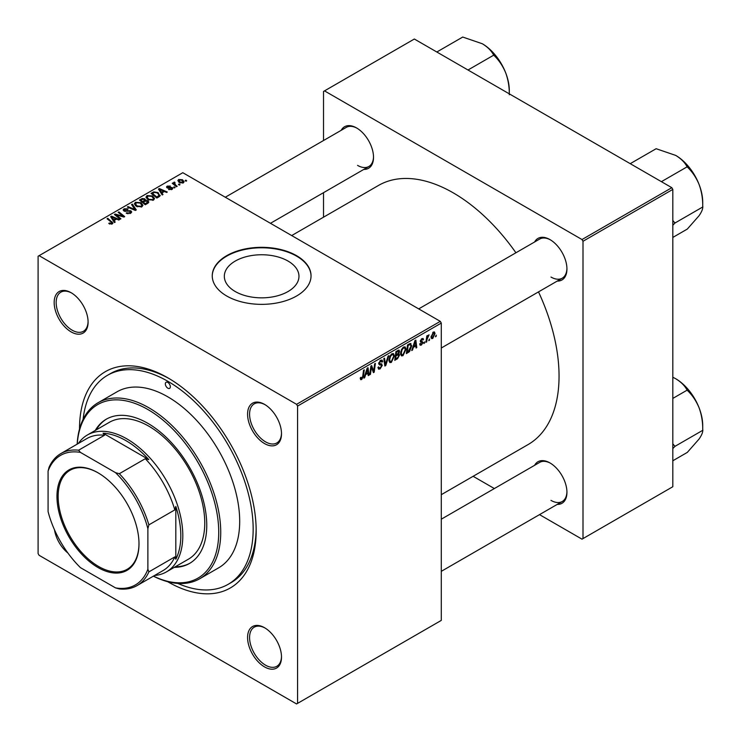 <?xml version="1.0" encoding="UTF-8"?>
<svg xmlns="http://www.w3.org/2000/svg" width="741" height="741" viewBox="0 0 741 741"><rect width="100%" height="100%" fill="white"/><g stroke="black" fill="none" stroke-linecap="round" stroke-linejoin="round"><path stroke-width="1.11" d="M235.258 291.537A37.319 21.545 180 0 1 224.328 276.3A37.319 21.545 180 0 1 247.364 256.395A37.319 21.545 180 0 1 288.036 261.064A37.319 21.545 180 0 1 298.966 276.3A37.319 21.545 180 0 1 275.93 296.205A37.319 21.545 180 0 1 235.258 291.537M296.576 255.673A49.397 28.519 0 0 0 242.742 249.485A49.397 28.519 0 0 0 212.25 275.837A49.397 28.519 0 0 0 226.718 296.002A49.397 28.519 0 0 0 280.552 302.189A49.397 28.519 0 0 0 311.044 275.837A49.397 28.519 0 0 0 296.576 255.673M311.044 276.069A49.397 28.519 0 0 0 296.576 256.136A49.397 28.519 0 0 0 242.928 249.912A49.397 28.519 0 0 0 212.25 276.069M264.546 666.9A23.99 13.857 60 0 1 247.577 637.519A23.99 13.857 60 0 1 264.546 627.72L264.546 627.72A23.99 13.857 60 0 1 281.506 657.11A23.99 13.857 60 0 1 264.546 666.9M265.046 628.025A22.582 13.042 -120 0 0 254.246 627.173A22.582 13.042 -120 0 0 250.791 645.272A22.582 13.042 -120 0 0 265.537 665.168A22.582 13.042 -120 0 0 276.828 666.289A22.582 13.042 -120 0 0 281.497 656.517M67.885 552.999A23.99 13.857 60 0 1 54.482 529.778M71.136 331.903A23.99 13.857 60 0 1 54.167 302.513A23.99 13.857 60 0 1 71.136 292.723L71.136 292.723A23.99 13.857 60 0 1 88.096 322.103A23.99 13.857 60 0 1 71.136 331.903M71.636 293.019A22.582 13.042 -120 0 0 60.836 292.176A22.582 13.042 -120 0 0 57.381 310.275A22.582 13.042 -120 0 0 72.127 330.171A22.582 13.042 -120 0 0 83.418 331.292A22.582 13.042 -120 0 0 88.086 321.52M264.546 443.572A23.99 13.857 60 0 1 247.577 414.182A23.99 13.857 60 0 1 264.546 404.382L264.546 404.382A23.99 13.857 60 0 1 281.506 433.772A23.99 13.857 60 0 1 264.546 443.572M265.046 404.688A22.582 13.042 -120 0 0 254.246 403.845A22.582 13.042 -120 0 0 250.791 421.944A22.582 13.042 -120 0 0 265.537 441.84A22.582 13.042 -120 0 0 276.828 442.961A22.582 13.042 -120 0 0 281.497 433.179M534.622 241.974A23.99 13.857 60 0 1 549.97 239.593L549.97 239.593A23.99 13.857 60 0 1 566.939 268.983A23.99 13.857 60 0 1 557.204 281.089M550.48 239.899A22.582 13.042 -120 0 0 539.68 239.056L418.702 308.895M341.212 130.305A23.99 13.857 60 0 1 356.56 127.934L356.56 127.934A23.99 13.857 60 0 1 373.52 157.314A23.99 13.857 60 0 1 363.794 169.42M357.069 128.23A22.582 13.042 -120 0 0 346.269 127.387L225.292 197.236M534.622 465.302A23.99 13.857 60 0 1 549.97 462.93L549.97 462.93A23.99 13.857 60 0 1 566.939 492.32A23.99 13.857 60 0 1 557.204 504.417M550.48 463.227A22.582 13.042 -120 0 0 539.68 462.384L441.284 519.191M79.519 429.039A124.905 72.118 60 0 1 167.837 377.827A124.905 72.118 60 0 1 256.164 530.806A124.905 72.118 60 0 1 167.837 581.796A124.905 72.118 60 0 1 167.642 581.685M169.346 378.716A120.672 69.673 -120 0 0 110.492 373.575L107.501 375.307A120.672 69.673 -120 0 0 83.094 419.397M441.284 494.682L528.064 444.581A149.608 86.373 -120 0 0 538.503 291.88M515.921 252.774A149.608 86.373 -120 0 0 453.26 192.864A149.608 86.373 -120 0 0 378.466 185.463L291.685 235.564M297.576 406.059L296.576 404.327L440.293 321.353L182.805 172.699L38.097 256.247L38.097 553.564L39.097 555.296L296.576 703.95L441.284 620.402L441.284 323.085L297.576 406.059L297.576 703.376M405.994 349.252L402.947 355.699L401.446 355.875L400.548 353.596L401.511 349.474L403.586 347.057L405.142 346.899L405.994 349.252L405.197 348.789M413.348 347.39L412.496 350.085L411.709 350.539L414.951 340.591L415.84 340.082L416.794 347.594L416.062 348.02L415.831 345.954L413.348 347.39L412.83 347.084M361.701 379.512L360.654 379.679L360.33 377.79L361.062 377.262L361.747 378.54L362.701 376.474L363.535 370.278L364.276 369.852L363.405 376.271L361.701 379.512L360.274 378.688M360.459 377.697L361.747 378.54M377.966 367.434L380.17 367.906L381.587 365.739L381.402 365.137L379.512 364.859L378.688 363.572L380.642 360.302L382.087 360.08L382.68 361.46L381.948 362.145L380.615 361.256L379.411 363.099L382.319 365.239L380.124 368.879L378.54 369.157L377.956 367.397L378.688 366.878L379.022 368.101L377.966 367.49M381.958 361.951L380.42 360.432M378.79 362.738L379.688 363.664M380.939 363.785L381.828 363.933M388.849 355.671L385.792 365.498L384.866 366.035L383.801 358.579L384.533 358.162L385.45 364.544L388.062 356.125L388.849 355.671M394.379 355.958L391.341 362.405L389.84 362.571L388.942 360.302L389.896 356.171L391.97 353.763L393.527 353.605L394.379 355.958L393.582 355.495M436.375 335.145L435.486 336.812L436.375 335.145M398.686 350.123L399.64 351.391L398.686 353.92L399.556 355.041L397.546 358.709L394.749 360.33L395.926 351.577L399.204 350.197M398.167 353.624L399.149 354.003M365.535 374.992L364.683 377.688L363.896 378.142L367.138 368.203L368.027 367.684L368.981 375.205L368.249 375.622L368.018 373.557L365.017 374.696M371.185 369.009L370.435 374.362L369.703 374.789L370.898 366.026L371.667 365.591L373.659 371.278L374.631 363.868L375.372 363.451L374.186 372.195L373.427 372.64L371.408 366.962L371.185 369.009L370.546 368.638M422.268 342.398L420.332 341.258L421.851 338.711L423.092 338.507L423.509 339.535L422.778 340.054L421.814 339.461L421.055 340.712L423.139 342.342L421.425 345.028L420.147 345.241L419.693 343.935L420.425 343.407L421.462 344.278L422.416 342.824L420.693 342.11M419.814 343.843L421.462 344.278M422.778 340.054L421.268 339.146M420.388 340.712L421.722 341.314M410.171 343.463L411.709 345.769L409.551 351.586L406.355 353.624L407.541 344.88L410.968 343.546M435.032 333.552L432.763 338.48L431.595 338.618L431.04 337.146L433.337 332.079L434.458 331.959L435.032 333.552L434.152 333.042M429.66 339.017L428.77 340.684L429.66 339.017M427.066 339.322L426.696 341.879L425.955 342.305L426.816 335.942L427.557 335.525L427.372 336.84L429.039 334.775L427.066 339.322L426.408 338.952M424.76 341.842L423.871 343.518L424.76 341.842M175.098 187.529L174.367 187.945L173.524 187.278L174.265 186.852L175.098 187.529M179.998 184.694L179.266 185.111L178.424 184.453L179.165 184.027L179.998 184.694M145.986 197.375L147.005 195.568L152.526 195.976L154.573 198.551L153.544 200.07L148.126 199.718L145.958 197.069M162.992 194.513L162.205 194.966L158.463 189.057L159.352 188.547L167.299 192.03L166.568 192.447L164.428 191.484L161.946 192.919L162.992 194.513M148.043 203.145L145.245 204.757L139.438 200.042L142.309 198.523L144.856 198.875L145.597 200.413L147.885 200.728L148.839 202.061L148.043 203.145M145.736 199.968L145.597 200.968M136.298 209.925L135.371 210.463L127.313 207.045L128.045 206.619L134.945 209.555L131.574 204.581L132.361 204.127L136.298 209.925M111.521 224.199L111.159 222.078L107.056 218.743L107.788 218.317L112.938 223.032L112.289 223.893L108.751 223.421L111.863 222.93L111.863 224.097M120.94 218.79L120.209 219.216L114.41 214.492L115.179 214.047L123.108 216.316L118.152 212.334L118.884 211.907L124.692 216.622L123.923 217.067L115.994 214.816L120.94 218.79M296.576 404.327L39.097 255.673M115.179 222.115L114.392 222.569L110.65 216.659L111.539 216.15L119.486 219.632L118.755 220.049L116.615 219.086L114.133 220.522L115.179 222.115M130.712 213.251L126.192 213.139L129.944 212.75L130.194 211.259L123.969 211.018L123.145 209.953L124.062 208.814L128.128 208.805L127.628 209.36L124.859 209.305L124.645 210.574L130.851 210.805L131.713 211.963L130.712 213.251M130.648 213.288L130.194 211.259M124.238 211.157L124.238 210.036L124.645 211.305M134.371 204.081L135.39 202.274L140.92 202.682L142.957 205.257L141.929 206.776L136.511 206.415L134.343 203.775M168.568 189.409L171.421 189.02L171.597 188.019L167.105 187.834L166.484 187.01L167.179 186.121L170.374 186.056L167.781 186.51L167.716 187.353L170.976 187.241L172.848 188.39L172.023 189.409L168.568 189.409M171.421 189.687L171.597 188.019M167.781 186.51L167.716 188.084M158.926 196.856L156.86 198.051L151.053 193.336L153.776 191.873L158.083 192.577L159.88 196.115L158.926 196.856M160.223 195.263L159.88 196.115M183.351 182.86L179.6 182.694L177.859 180.6L178.664 179.498L182.481 179.739L184.12 181.74L183.351 182.86M174.533 182.823L175.534 184.926L177.192 186.315L176.46 186.741L172.236 183.305L172.977 182.888L173.839 183.592L173.876 182.258L174.552 182.082L175.061 182.703L174.274 183.268L174.274 184.963M173.839 184.611L173.876 182.258L173.876 184.639M186.704 180.823L185.982 181.239L185.139 180.572L185.88 180.146L186.704 180.823M671.828 187.686L672.819 189.409L583 241.27L582.009 239.538L671.828 187.686L414.339 39.023L323.521 91.458L323.521 140.521M323.521 192.669L323.521 217.178M583 241.27L583 538.587L582.009 539.161L539.522 514.634M494.349 488.551L473.129 476.306M583 538.587L672.819 486.726L672.819 189.409M582.009 239.538L324.521 90.884M550.971 277.051A22.582 13.042 -120 0 0 562.262 278.171A22.582 13.042 -120 0 0 566.93 268.39M357.56 165.382A22.582 13.042 -120 0 0 368.851 166.503A22.582 13.042 -120 0 0 373.52 156.731M550.971 500.379A22.582 13.042 -120 0 0 562.262 501.5A22.582 13.042 -120 0 0 566.93 491.728M440.293 321.353L441.284 323.085M177.784 583.408A120.672 69.673 -120 0 0 228.172 584.316L231.164 582.593A120.672 69.673 -120 0 0 256.145 529.055M115.179 215.112L115.179 214.047M123.108 216.844L123.108 216.316M118.884 212.936L118.884 211.907M115.994 215.779L115.994 214.816M111.539 218.067L111.539 216.15M114.133 222.161L114.133 220.522M112.604 218.067L113.716 219.818L115.698 218.678L111.761 216.909L112.604 218.067L112.604 219.753M113.716 221.494L113.716 219.818M111.761 218.41L111.761 216.909M115.698 219.623L115.698 218.678M109.381 223.865L109.381 222.948M109.927 224.106L109.927 223.337M107.788 219.345L107.788 218.317M112.039 224.023L112.039 221.772M126.831 213.454L126.831 212.667M127.044 213.547L127.044 212.797M128.045 213.816L128.045 213.158M129.944 213.612L129.944 212.75M124.062 211.065L124.062 208.814M125.544 211.444L125.544 210.777M130.851 213.167L130.851 210.805M128.045 207.36L128.045 206.619M134.945 210.287L134.945 209.555M132.361 205.757L132.361 204.127M135.39 205.646L135.39 202.274M140.92 203.608L140.92 202.682M135.483 204.062L137.27 206.017L141.161 206.276L141.864 205.201L140.114 203.053L136.187 202.756L135.483 205.72L135.483 204.062M137.27 206.795L137.27 206.017M141.161 207.109L141.161 206.276M142.309 199.329L142.309 198.523M147.339 203.543L147.135 201.135L144.884 201.302L144.856 198.875M147.885 203.238L147.885 200.728M140.855 200.172L142.661 201.635L144.736 200.107L144.736 201.385L144.162 199.31L142.096 199.449L140.855 200.172L140.855 201.191M142.661 202.664L142.661 201.635M143.346 203.21L143.346 202.191L145.301 203.784L147.728 201.923L147.728 203.321M145.301 204.729L145.301 203.784M144.884 201.302L143.346 202.191M169.105 189.668L169.105 188.89M167.179 187.881L167.179 186.121M168.207 188.158L168.207 187.547M170.976 187.853L170.976 187.241M172.264 189.251L172.264 187.566M159.352 190.456L159.352 188.547M161.946 194.55L161.946 192.919M160.417 190.465L161.529 192.215L163.511 191.067L159.574 189.298L160.417 190.465L160.417 192.141M161.529 193.892L161.529 192.215M159.574 190.808L159.574 189.298M163.511 192.012L163.511 191.067M153.776 192.716L153.776 191.873M158.083 193.494L158.083 192.577M152.47 193.466L156.916 197.078L159.12 195.115L157.314 192.975L154.554 192.391L152.47 193.466L152.47 194.485M156.916 198.023L156.916 197.078M157.852 197.486L157.852 196.541M147.005 198.94L147.005 195.568M152.526 196.902L152.526 195.976M147.098 197.356L148.885 199.31L152.776 199.57L153.48 198.495L151.729 196.346L147.802 196.059L147.098 199.014L147.098 197.356M148.885 200.089L148.885 199.31M152.776 200.403L152.776 199.57M178.664 182.027L178.664 179.498M182.481 180.693L182.481 179.739M182.731 183.129L181.749 180.156L179.266 179.878L178.813 182.156M179.266 179.878L180.248 182.221L182.731 182.49L183.138 181.841L183.138 182.971M180.248 182.999L180.248 182.221M179.165 185.037L179.165 184.027M172.977 183.907L172.977 182.888M174.552 182.814L174.552 182.082M174.265 187.862L174.265 186.852M185.88 181.156L185.88 180.146M435.578 336.025L436.208 336.395M396.722 358.246L397.546 358.709M397.954 350.419L399.64 351.391M397.713 353.985L399.556 355.041M395.898 351.818L396.518 352.179L396.157 354.902L397.333 354.226L398.917 351.845L397.63 350.595M395.527 354.541L396.157 354.902M396.954 350.993L397.769 351.456L396.518 352.179M398.917 351.845L397.769 351.456M395.388 355.569L396.018 355.93L395.62 358.885L397.695 357.644L398.825 355.439L397.5 354.124M394.99 358.514L395.62 358.885M396.741 354.569L397.556 355.041L396.018 355.93M398.825 355.439L397.556 355.041M388.988 361.043L391.341 362.405M390.47 356.467L389.664 359.922L390.285 361.515L391.387 361.432L393.656 356.291L393.036 354.624L391.943 354.717L390.47 356.467L389.914 356.143M388.969 359.515L389.664 359.922M391.239 354.309L391.943 354.717M384.699 364.868L385.792 365.498M384.579 364.044L385.45 364.544M377.966 367.629L380.124 368.879M380.661 360.293L382.68 361.46M380.504 360.385L382.68 361.636M379.901 360.848L380.615 361.256M378.707 363.155L382.319 365.239M362.775 375.9L363.405 376.271M364.146 377.373L364.683 377.688M368.147 374.724L368.981 375.205M367.203 373.084L368.018 373.557M366.906 370.87L365.934 373.816L367.916 372.677L367.48 368.888L366.906 370.87L366.369 370.556M365.406 373.51L365.934 373.816M367.008 368.61L367.48 368.888M369.815 374.001L370.435 374.362M372.686 370.722L373.659 371.278M372.992 371.5L374.186 372.195M370.815 366.619L371.408 366.962M421.962 338.646L423.509 339.535M420.48 340.378L421.055 340.712M420.379 340.749L423.139 342.342M419.693 344.028L421.425 345.028M411.959 349.771L412.496 350.085M415.96 347.121L416.794 347.594M415.016 345.482L415.831 345.954M414.719 343.259L413.747 346.214L415.729 345.074L415.293 341.277L414.719 343.259L414.182 342.953M413.219 345.908L413.747 346.214M414.821 341.008L415.293 341.277M407.606 351.956L408.43 352.429M410.922 345.306L411.709 345.769M408.856 351.188L409.551 351.586M408.134 345.473L407.235 352.179L408.161 351.642L410.986 346.14L410.106 344.472L408.134 345.473L407.504 345.111M406.605 351.818L407.235 352.179M409.171 343.935L410.486 344.546L409.301 343.861M400.603 354.346L402.947 355.699M402.076 349.761L401.279 353.216L401.9 354.809L403.002 354.726L405.271 349.585L404.651 347.918L403.558 348.011L402.076 349.761L401.52 349.437M400.585 352.809L401.279 353.216M402.845 347.603L403.558 348.011M431.049 337.498L432.763 338.48M433.04 332.274L433.92 332.783L433.3 332.829L431.762 336.636L432.772 337.748L434.3 333.969L432.753 332.514M431.086 336.247L431.762 336.636M431.04 337.164L432.772 337.748M428.863 339.906L429.493 340.267M426.066 341.518L426.696 341.879M426.742 336.479L427.372 336.84M428.011 335.423L428.752 335.858M427.909 335.599L428.381 335.877M423.963 342.731L424.593 343.092M97.979 472.786L97.979 472.777A58.011 33.493 60 0 1 97.979 472.786A58.011 33.493 60 0 1 138.993 543.829A58.011 33.493 60 0 1 97.979 567.504A58.011 33.493 60 0 1 56.964 496.461A58.011 33.493 60 0 1 97.979 472.777M98.275 472.953A57.159 33.002 -120 0 0 69.997 470.294A57.159 33.002 -120 0 0 61.234 516.097A57.159 33.002 -120 0 0 98.581 566.467A57.159 33.002 -120 0 0 127.156 569.301A57.159 33.002 -120 0 0 138.993 543.477M147.876 569.208L148.876 571.885A76.212 44.006 60 0 1 137.085 585.575L163.029 570.589A76.212 44.006 -120 0 0 174.82 556.899L175.821 559.223L175.821 506.418L174.82 509.891A76.212 44.006 -120 0 0 145.282 458.716L148.793 459.596A77.629 44.821 -120 0 0 125.924 440.626A77.629 44.821 -120 0 0 103.055 433.189L104.564 435.217A76.212 44.006 -120 0 0 86.817 438.579L60.873 453.566A76.212 44.006 60 0 1 78.62 450.195L80.436 452.399A74.804 43.191 -120 0 0 48.082 471.081L48.082 511.596A74.804 43.191 -120 0 0 80.436 567.634L115.522 587.891A74.804 43.191 -120 0 0 147.876 569.208L147.876 528.694A74.804 43.191 -120 0 0 115.522 472.656L80.436 452.399M78.342 443.47A79.037 45.636 60 0 1 87.401 434.986A79.037 45.636 60 0 1 126.915 438.904A79.037 45.636 60 0 1 178.553 508.548A79.037 45.636 60 0 1 166.438 571.885A79.037 45.636 60 0 1 154.563 575.479M148.793 459.596L103.055 433.189M175.821 559.223A77.629 44.821 -120 0 0 175.821 506.418M104.564 435.217L78.62 450.195M115.522 472.656L119.329 473.703A76.212 44.006 60 0 1 148.876 524.869L147.876 528.694M145.282 458.716L119.329 473.703M48.082 471.081L49.073 467.256A76.212 44.006 60 0 1 60.873 453.566M137.085 585.575A76.212 44.006 60 0 1 119.329 588.938L115.522 587.891M174.82 509.891L148.876 524.869M174.82 556.899L148.876 571.885M167.837 382.43A3.529 2.038 -120 0 0 166.077 382.263A3.529 2.038 -120 0 0 165.53 385.088A3.529 2.038 -120 0 0 167.837 388.191A3.529 2.038 -120 0 0 169.606 388.367A3.529 2.038 -120 0 0 170.143 385.542A3.529 2.038 -120 0 0 167.837 382.43M174.292 567.347A83.27 48.072 -120 0 0 189.511 563.447A83.27 48.072 -120 0 0 202.274 496.72A83.27 48.072 -120 0 0 147.876 423.343A83.27 48.072 -120 0 0 106.241 419.221A83.27 48.072 -120 0 0 95.256 430.456M106.741 418.934A83.27 48.072 -120 0 0 96.247 429.882M153.452 576.118A100.211 57.854 -120 0 0 218.678 528.991A100.211 57.854 -120 0 0 147.876 409.514A100.211 57.854 -120 0 0 77.24 444.109M77.157 444.155A101.619 58.669 60 0 1 98.062 402.752A101.619 58.669 60 0 1 148.876 407.791A101.619 58.669 60 0 1 215.261 497.331A101.619 58.669 60 0 1 199.681 578.767A101.619 58.669 60 0 1 153.378 576.165M199.681 578.767L218.651 567.819A101.619 58.669 -120 0 0 234.221 486.383A101.619 58.669 -120 0 0 167.837 396.843A101.619 58.669 -120 0 0 117.032 391.804L98.062 402.752M228.172 584.316A120.672 69.673 -120 0 0 246.67 487.624A120.672 69.673 -120 0 0 167.837 381.282A120.672 69.673 -120 0 0 107.501 375.307M87.401 434.986L109.353 422.314A79.037 45.636 60 0 1 148.876 426.223A79.037 45.636 60 0 1 200.505 495.877A79.037 45.636 60 0 1 188.39 559.205L166.438 571.885M175.284 566.772A83.27 48.072 -120 0 0 190.011 563.16M702.718 429.752L702.718 425.51A38.18 22.045 60 0 0 699.096 407.828A38.18 22.045 -120 0 0 689.213 390.711A38.18 22.045 -120 0 0 675.718 378.744C680.905 381.902 684.647 385.607 686.944 389.831L687.5 390.526C692.372 395.203 696.244 400.974 699.096 407.828C701.616 414.784 702.829 422.092 702.718 429.743L702.718 430.493C702.829 432.448 701.625 435.291 699.096 439.005L687.315 452.399L672.819 460.772M672.819 448.601L674.958 446.36L672.819 443.822M674.958 446.36L702.903 430.225M672.819 398.417L687.315 390.044M672.819 377.234L675.718 378.744M674.773 446.628A43.83 25.305 -120 0 0 674.773 445.878M630.23 163.668L656.137 148.719L675.718 155.406C680.905 158.574 684.647 162.27 686.944 166.503L687.5 167.197C692.4 171.912 696.271 177.683 699.096 184.5C701.634 191.511 702.838 198.81 702.718 206.415L702.718 207.156C702.838 209.092 701.634 211.935 699.096 215.677L687.315 229.071L672.819 237.435M661.407 181.665L687.315 166.716M672.819 225.273L674.958 223.022L702.903 206.896M674.958 223.022L672.819 220.485M702.718 206.415L702.718 202.173A38.18 22.045 -120 0 0 699.096 184.5A38.18 22.045 60 0 0 675.718 155.406M674.773 223.291A43.83 25.305 -120 0 0 674.773 222.541M467.997 70.006L493.904 55.047L494.09 55.529C498.962 60.206 502.833 65.977 505.686 72.831C508.206 79.787 509.41 87.095 509.308 94.746M436.82 52.009L462.727 37.05L482.308 43.747C487.495 46.905 491.237 50.601 493.525 54.834L493.904 55.047M509.308 93.857L509.308 90.513A38.18 22.045 -120 0 0 505.686 72.831A38.18 22.045 -120 0 0 482.308 43.747M118.764 215.668L118.764 215.02M121.367 216.372L121.367 215.742M117.421 216.946L117.421 215.9M127.526 211.241L127.526 210.472M132.88 209.407L132.88 208.638M141.225 199.95L141.225 199.014M143.847 201.904L143.847 200.959M146.662 203.942L146.662 202.997M169.254 188.075L169.254 187.464M152.794 193.281L152.794 192.336M175.534 185.982L175.534 184.926M384.292 362.053L385.2 362.571M378.716 363.979L380.383 364.942M371.537 367.462L372.612 368.082M372.121 369.24L373.288 369.916M420.351 341.545L421.573 342.249M408.374 344.389L409.189 344.861M141.864 205.201L141.864 206.813M171.903 188.436L171.903 189.474M167.447 186.954L167.447 188.001M159.12 195.115L159.12 196.745M153.48 198.495L153.48 200.107M393.036 354.624L391.767 353.892M390.285 361.515L388.96 360.747M361.219 378.614L360.293 378.077M422.509 339.359L421.629 338.85M404.651 347.918L403.382 347.186M401.9 354.809L400.566 354.05M562.262 501.5L441.284 571.339M441.284 348.011L562.262 278.171M368.851 166.503L270.456 223.31"/></g></svg>
